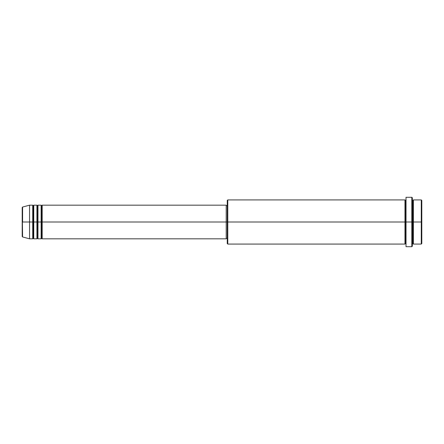 <?xml version="1.0" encoding="UTF-8"?>
<svg xmlns="http://www.w3.org/2000/svg" width="444" height="444" viewBox="0 0 444 444"><rect width="100%" height="100%" fill="white"/><g stroke="black" fill="none" stroke-linecap="round" stroke-linejoin="round"><path stroke-width="0.67" d="M22.2 222L22.2 236.447L22.2 222L22.2 236.447L22.589 236.957L22.2 207.553L22.2 222L29.559 222L22.589 222L22.589 207.043L22.589 222L22.589 207.043L22.2 207.553L22.2 222M412.337 199.917L412.859 200.444L413.386 199.917L413.386 222L421.273 222L421.273 244.083L421.273 222L421.8 222L421.8 200.444L421.8 243.556L421.8 222L413.386 222L413.386 199.917L413.386 222L412.337 222L412.337 246.187L412.337 222L405.5 222L405.5 200.444L405.5 222L227.783 222L227.783 244.083L227.783 222L226.207 222L226.207 238.828L226.207 222L42.18 222L42.18 205.172L42.18 222L41.653 222L41.653 205.7L41.653 222L41.131 222L41.131 205.172L41.131 222L37.973 222L37.973 205.172L37.973 222L37.446 222L37.446 205.7L37.446 222L36.924 222L36.924 205.172L36.924 222L33.766 222L33.766 205.172L33.766 222L33.239 222L33.239 205.7L33.239 222L32.717 222L32.717 205.172L32.717 222L29.559 222L29.559 238.828L29.559 222L32.717 222L32.717 205.172L29.559 205.172L29.559 222L29.559 205.172L22.589 207.043M42.18 238.828L41.653 238.3L41.131 238.828L41.653 205.7L41.653 238.3L41.653 222L41.653 238.3L41.653 222L42.18 222L42.18 238.828L226.207 238.828M37.973 238.828L37.446 238.3L36.924 238.828L37.446 205.7L37.446 238.3L37.446 222L37.446 238.3L37.446 222L37.973 222L37.973 238.828L41.131 238.828M33.766 238.828L33.239 238.3L32.717 238.828L33.239 205.7L33.239 238.3L33.239 222L33.239 238.3L33.239 222L33.766 222L33.766 238.828L36.924 238.828M32.717 205.172L33.239 205.7L33.766 205.172L33.766 222L36.924 222L36.924 205.172L37.446 205.7L37.973 205.172L37.973 222L41.131 222L41.131 205.172L41.653 205.7L42.18 205.172L42.18 222L226.207 222L226.207 205.172L226.207 222L227.256 222L227.256 243.556L227.256 200.444L227.256 222L404.972 222L404.972 199.917L404.972 222L404.972 199.917L227.783 199.917L227.783 222L227.783 199.917L227.256 200.444M406.027 246.237L406.027 197.286L406.027 222L411.81 222L411.81 246.714L411.81 197.286L411.81 222L412.859 222L412.859 200.444L412.859 243.556L412.859 222L412.859 243.556L412.859 222L413.386 222L413.386 244.083L421.273 244.083L421.8 243.556M406.027 244.083L405.5 243.556L404.972 244.083L404.972 222L405.5 222L405.5 243.556L405.5 200.444L405.5 243.556L405.5 222L406.027 222L406.027 246.592M421.273 222L421.273 199.917L421.273 222M412.337 197.813L412.337 222L412.337 197.813L411.81 197.286L406.027 197.286M404.972 222L404.972 244.083L404.972 222M413.386 222L413.386 244.083L413.386 222M32.717 222L32.717 238.828L32.717 222M33.766 222L33.766 238.828L33.766 222M36.924 222L36.924 238.828L36.924 222M37.973 222L37.973 238.828L37.973 222M41.131 222L41.131 238.828L41.131 222M42.18 222L42.18 238.828L42.18 222M404.972 244.083L227.783 244.083L227.256 243.556M406.027 246.714L411.81 246.714L412.337 246.187M406.027 199.917L405.5 200.444L404.972 199.917M227.256 238.3L226.207 238.3M32.717 238.828L29.559 238.828L22.589 236.957M36.924 205.172L33.766 205.172M421.8 200.444L421.273 199.917L413.386 199.917M227.256 205.7L226.207 205.7M226.207 205.172L42.18 205.172M41.131 205.172L37.973 205.172M413.386 244.083L412.859 243.556L412.337 244.083"/></g></svg>
